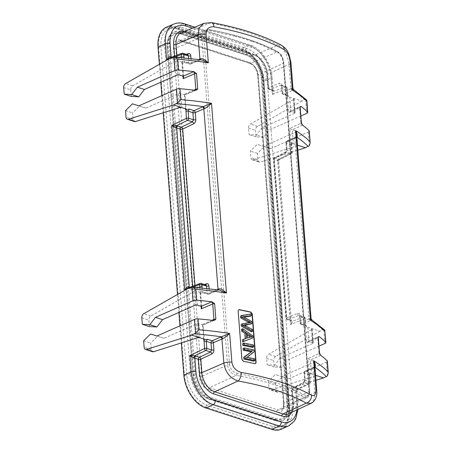 <?xml version="1.0" encoding="UTF-8"?>
<svg xmlns="http://www.w3.org/2000/svg" width="452" height="452" viewBox="0 0 452 452"><rect width="100%" height="100%" fill="white"/><g stroke="black" fill="none" stroke-linecap="round" stroke-linejoin="round"><path stroke-width="0.34" stroke-dasharray="2.26 1.69" d="M281.585 429.112A28.685 17.978 66.1 0 0 289.811 409.455L263.985 81.32A28.685 17.978 66.1 0 0 241.888 48.387L175.947 26.996A28.685 17.978 66.1 0 0 166.607 27.12M159.381 64.308L160.793 82.236M161.85 95.66L163.195 112.768M177.495 294.472L178.907 312.394M179.964 325.824L181.308 342.932M197.388 305.117L196.287 291.122L200.117 292.365A1.689 0.644 -4.5 0 1 200.592 292.766A1.689 0.644 -4.5 0 1 200.072 293.286L203.705 292.608L203.044 292.653L202.349 291.574L207.089 293.111L206.722 288.432M179.274 74.959L178.173 60.958L182.003 62.201A1.689 0.644 -4.5 0 1 182.478 62.602A1.689 0.644 -4.5 0 1 181.958 63.122L185.591 62.444L184.93 62.489L184.235 61.41L188.976 62.947A1.689 0.644 175.5 0 0 191.337 62.805L198.886 59.545M156.94 336.011L164.008 338.299L196.479 323.931A1.689 0.644 -4.5 0 1 198.857 323.779L203.134 325.028L204.264 339.418M203.784 339.017L202.694 325.028C203.338 325.22 203.281 325.005 202.519 324.389L212.011 320.287M149.392 326.581L148.883 320.084A3.373 2.294 -72 0 1 150.815 316.021L193.919 291.421L196.287 291.122L188.043 288.449M201.112 283.438A1.689 1.147 -72 0 0 200.513 283.472L200.513 283.472A1.689 1.068 -110.9 0 0 199.987 283.466M188.066 288.026L188.699 287.783M205.835 284.975L205.225 285.003A1.689 1.068 69.1 0 0 205.75 285.003L205.852 284.98M209.118 288.709L209.451 292.969A1.689 1.04 -113.4 0 1 208.965 294.128A1.689 1.04 -113.4 0 1 208.417 294.133L216.994 290.427A8.435 3.22 -4.5 0 1 217.728 290.139A1.689 0.904 70.4 0 0 218.169 290.173L217.542 290.421A1.689 1.04 66.6 0 0 217.988 289.845M218.18 290.167A1.689 0.904 70.4 0 0 218.469 289.913M190.817 287.218A225.627 86.049 175.5 0 1 217.728 290.139L219.672 290.088M138.826 105.847L145.894 108.141L178.365 93.767A1.689 0.644 -4.5 0 1 180.743 93.615L185.021 94.863L186.151 109.254M185.67 108.859L184.58 94.863C185.224 95.056 185.167 94.847 184.405 94.225L193.897 90.123M123.701 87.626L130.769 89.92A3.373 2.294 -72 0 1 132.702 85.857L175.805 61.257L178.173 60.958L169.929 58.285M182.998 53.279A1.689 1.147 -72 0 0 182.399 53.308L182.399 53.308A1.689 1.068 -110.9 0 0 181.873 53.308M171.251 57.364A1.689 1.147 -72 0 0 171.811 57.946L169.952 57.862L170.585 57.619M176.873 55.212L177.088 57.896A1.689 1.068 -110.9 0 1 176.529 59.082A1.689 1.068 -110.9 0 1 176.003 59.082A1.689 1.147 108 0 1 175.404 59.11A1.689 1.147 108 0 1 174.726 58.042A1.689 0.644 175.5 0 0 177.088 57.896L186.337 54.364M187.111 54.839A1.689 1.068 69.1 0 0 187.636 54.839A1.689 1.068 69.1 0 0 187.71 54.811L176.003 59.082L171.099 57.624L182.399 53.308L187.111 54.839M273.381 90.954L272.206 89.66L271.155 76.264A25.171 15.775 -113.9 0 0 251.764 47.37L192.507 28.148M251.764 47.37A3.373 2.294 -72 0 0 250.402 45.223A3.373 2.294 -72 0 0 249.148 45.307A28.544 17.888 -113.9 0 1 271.138 78.077A3.373 1.288 175.5 0 0 272.11 77.066L273.2 90.886L272.42 94.411L273.669 92.976L273.076 92.383M306.625 99.982L305.688 99.632L304.58 99.841L301.806 101.067L289.738 97.152A1.689 0.644 -4.5 0 0 287.342 97.31L288.551 95.847L283.839 94.315A1.689 1.073 -114.4 0 1 282.523 92.389A1.689 0.644 175.5 0 0 282.037 92.892A1.689 0.644 175.5 0 0 282.517 93.293A1.689 1.147 -72 0 0 283.201 94.366A1.689 1.147 -72 0 0 283.839 94.315L292.19 90.536A8.435 3.22 -4.5 0 0 292.828 90.214A1.689 1.198 61 0 1 291.382 88.349L292.981 88.569M297.71 145.38L296.614 131.453A1.689 0.644 -4.5 0 0 296.133 131.052L292.297 129.809L293.41 143.804A1.689 0.644 175.5 0 0 291.009 143.962L292.082 143.222L292.224 142.499L291.173 144.595L286.432 143.058L286.986 150.115A1.689 0.644 175.5 0 1 286.506 149.714A1.689 0.644 175.5 0 1 286.997 149.211C287.014 151.104 286.336 152.482 284.958 153.352L274.234 158.771A1.689 1.045 -116.8 0 1 274.669 157.641A1.689 1.045 -116.8 0 1 275.262 157.612L279.788 159.24L278.438 161.155L277.562 159.72L278.924 159.72L278.438 161.155L274.228 159.68A1.689 0.644 -4.5 0 1 273.748 159.279A1.689 0.644 -4.5 0 1 274.234 158.771L286.749 317.756L297.557 313.417C298.97 313.021 299.812 313.716 300.083 315.49A1.689 0.644 -4.5 0 0 299.597 315.999L300.151 323.056A1.689 0.644 175.5 0 0 300.631 323.457A1.689 1.147 -72 0 0 301.314 324.53A1.689 1.147 -72 0 0 301.953 324.479L301.953 324.479A1.689 1.073 -114.4 0 1 300.637 322.547A1.689 0.644 175.5 0 0 300.151 323.056A1.689 1.689 0 0 0 301.314 324.53L306.665 326.005L301.953 324.479L310.304 320.694A8.435 3.22 -4.5 0 0 310.942 320.378A1.689 1.198 61 0 1 309.496 318.513L311.095 318.733M324.739 330.141L322.694 330L319.92 331.231L307.852 327.316A1.689 0.644 -4.5 0 0 305.456 327.474L306.665 326.005M315.824 375.539L314.728 361.617A1.689 0.644 -4.5 0 0 314.247 361.216L310.411 359.973L311.524 373.968A1.689 0.644 175.5 0 0 309.123 374.126L310.196 373.386L310.338 372.663L309.287 374.759L304.546 373.222L305.1 380.279L309.846 381.821A1.689 1.147 108 0 1 308.812 383.889L308.812 383.889A1.689 1.045 -116.8 0 0 309.405 383.861L297.902 389.398L296.552 391.313L295.676 389.884L297.037 389.884L296.552 391.313L295.924 391.003A1.689 1.147 108 0 1 296.958 388.94L293.376 387.776A1.689 1.147 -72 0 0 292.342 389.839A1.689 0.644 -4.5 0 1 291.862 389.443A1.689 0.644 -4.5 0 1 292.348 388.935A1.689 1.045 -116.8 0 1 292.783 387.805A1.689 1.045 -116.8 0 1 293.376 387.776L304.1 382.358A1.689 1.045 63.2 0 0 303.507 382.381L292.783 387.805A1.689 1.689 0 0 0 291.862 389.466L292.919 402.839A1.689 0.644 175.5 0 0 293.393 403.24L292.342 389.839L295.924 391.003L296.975 404.404A3.373 1.288 -4.5 0 1 297.936 405.201A3.373 1.288 -4.5 0 1 296.958 406.218L289.811 409.455M297.037 389.884L297.902 389.398L296.958 388.94M303.495 382.386A1.689 1.045 63.2 0 0 303.072 383.516L292.348 388.935L293.404 402.331A1.689 0.644 175.5 0 0 292.919 402.839C293.099 408.687 291.67 412.326 288.63 413.749A16.662 10.441 66.1 0 0 293.404 402.331L314.801 392.635L314.112 399.517L311.021 403.353M303.507 382.381L304.62 379.878A1.689 0.644 175.5 0 1 305.111 379.375C305.128 381.268 304.45 382.646 303.072 383.516M164.008 338.299L157.624 336.299L150.691 343.068L151.205 349.571A3.373 2.294 -72 0 0 152.567 351.718M150.561 334.005L157.624 336.299M143.629 340.774L150.691 343.068M313.411 368.278L314.699 364.515C314.603 366.278 314.343 367.143 313.92 367.109A1.689 1.198 61 0 0 313.411 368.278A6.752 2.576 175.5 0 1 312.903 368.533L314.801 392.635A6.752 2.576 -4.5 0 0 316.75 390.607M305.111 379.375L304.558 372.312A1.689 1.073 -114.4 0 1 305.055 371.154A1.689 1.073 -114.4 0 1 305.625 371.132L313.976 367.352A8.435 3.22 175.5 0 0 314.609 367.035L314.874 366.764M314.914 367.239A225.627 86.049 -4.5 0 0 314.609 367.035A1.689 1.198 61 0 0 313.92 367.109L313.4 367.369A1.689 1.073 65.6 0 0 312.903 368.533L304.558 372.312A1.689 0.644 -4.5 0 0 304.066 372.821L304.625 379.878A1.689 0.644 175.5 0 0 305.1 380.279L304.1 382.358L308.812 383.889L297.902 389.398M311.524 373.968L315.547 375.273M320.705 355.272A3.373 1.288 -4.5 0 1 320.332 355.47L310.411 359.973L307.902 358.577L309.123 374.126M314.728 361.617A1.689 0.644 -4.5 0 1 314.225 362.131L281.754 376.499L288.817 378.793L326.35 362.182A3.373 1.288 175.5 0 0 327.361 361.154M318.959 346.136L287.348 360.131L280.285 357.837L312.756 343.469A1.689 0.644 175.5 0 0 313.259 342.955A1.689 0.644 175.5 0 0 312.778 342.554L308.207 341.396L306.676 343.023L317.79 337.989L319.016 353.537L307.902 358.577M305.806 327.316L304.806 318.841A1.689 0.644 175.5 0 0 305.298 318.332A1.689 0.644 175.5 0 0 304.817 317.937L300.077 316.4A1.689 0.644 -4.5 0 1 299.597 315.999L299.41 315.332L300.077 316.4L300.631 323.457L305.371 324.994L304.817 317.937A1.689 1.147 -72.1 0 0 304.134 316.863A1.689 1.147 -72.1 0 0 303.535 316.892A1.689 1.096 -111.9 0 1 304.806 318.841L290.534 324.57L291.314 321.056L278.737 161.217L279.788 159.24L290.698 153.725A1.689 1.147 108 0 0 291.732 151.657A1.689 0.644 -4.5 0 1 292.212 152.058A1.689 0.644 -4.5 0 1 291.721 152.567A1.689 1.045 -116.8 0 1 291.291 153.697A1.689 1.045 -116.8 0 1 290.698 153.725L285.986 152.194A1.689 1.045 63.2 0 0 285.393 152.222C286.043 151.855 286.41 151.019 286.506 149.714L285.952 142.657A1.689 0.644 -4.5 0 1 286.444 142.154L294.789 138.368L308.987 318.767L300.637 322.547L300.083 315.49M297.557 313.417A1.689 1.096 68.1 0 0 298.828 315.366L303.535 316.892L292.54 321.31L291.783 323.135L291.19 322.547M285.381 152.228A1.689 1.045 63.2 0 0 284.958 153.352M290.947 320.118L291.314 321.056L290.947 320.118L290.32 319.824L277.81 160.844A1.689 1.147 108 0 1 278.844 158.776M278.924 159.72L279.788 159.24M293.41 143.804L297.433 145.109L296.133 131.052M302.591 125.108A3.373 1.288 -4.5 0 1 302.218 125.306L292.297 129.809L289.788 128.413L291.009 143.962M296.614 131.453A1.689 0.644 -4.5 0 1 296.111 131.967L263.64 146.335L270.703 148.629L308.236 132.018A3.373 1.288 175.5 0 0 309.247 130.99M300.846 115.978L269.234 129.967L262.171 127.673L294.642 113.305A1.689 0.644 175.5 0 0 295.145 112.791A1.689 0.644 175.5 0 0 294.664 112.39L290.094 111.232L288.562 112.859L299.676 107.825L300.902 123.373L289.788 128.413M287.692 97.152L286.692 88.677A1.689 0.644 175.5 0 0 287.184 88.174A1.689 0.644 175.5 0 0 286.704 87.773L281.963 86.236L282.517 93.293L287.257 94.835L286.704 87.773A1.689 1.147 -72.1 0 0 286.02 86.699A1.689 1.147 -72.1 0 0 285.421 86.727A1.689 1.096 -111.9 0 1 286.692 88.677L272.42 94.411L271.138 78.077L263.985 81.32M272.833 89.954L273.375 90.948L274.426 91.146L273.669 92.976M272.878 90.733A1.689 1.147 107.9 0 1 272.206 89.66L268.624 88.502A1.689 1.147 -72.1 0 0 269.307 89.575A1.689 1.147 -72.1 0 0 269.906 89.547A1.689 1.096 -111.9 0 1 268.635 87.598L279.443 83.258A1.689 1.096 68.1 0 0 280.715 85.208L285.421 86.727L274.426 91.146L269.906 89.547L280.715 85.208L281.297 85.168L281.963 86.236A1.689 0.644 -4.5 0 1 281.483 85.835A1.689 0.644 -4.5 0 1 281.969 85.332C281.698 83.552 280.856 82.863 279.443 83.258M292.342 90.117C293.913 89.417 294.071 89.445 292.828 90.214A225.627 86.049 175.5 0 1 304.58 99.841M301.806 101.067L257.516 126.351A3.373 2.294 -72 0 0 255.578 130.408L256.092 136.911L263.589 137.295L269.234 129.967M262.171 127.673L256.521 135.001L249.029 134.617L248.515 128.119A3.373 2.294 108 0 1 250.448 124.057L293.551 99.457L294.049 98.83L293.563 98.395L294.664 112.39M263.589 137.295L256.521 135.001M256.092 136.911L249.029 134.617M281.822 45.477A6.752 5.413 -61.2 0 0 278.155 45.143C284.133 48.703 287.743 55.155 288.975 64.5L290.873 88.603L282.523 92.389L281.969 85.332M203.812 23.385L209.858 22.99A6.752 3.537 100.4 0 1 211.502 22.6M191.004 58.545L191.337 62.805A1.689 1.04 -113.4 0 1 190.846 63.964A1.689 1.04 -113.4 0 1 190.303 63.969L198.88 60.263A8.435 3.22 -4.5 0 1 199.614 59.975L200.055 60.009A1.689 0.904 70.4 0 0 200.355 59.749M172.704 57.059A225.627 86.049 175.5 0 1 199.614 59.975A1.689 0.904 70.4 0 0 200.055 60.009L199.428 60.257A1.689 1.04 66.6 0 0 199.874 59.681M130.769 89.92L131.278 96.423M297.478 145.702L253.256 159.737A3.373 2.294 108 0 1 252.199 159.754A3.373 2.294 108 0 1 250.837 157.607L250.323 151.104L257.256 144.335L263.64 146.335M270.703 148.629L264.324 146.623L257.391 153.397L257.9 159.895A3.373 2.294 -72 0 0 259.262 162.042A3.373 2.294 -72 0 0 260.324 162.031L297.828 150.149M286.997 149.211L286.444 142.154A1.689 1.073 -114.4 0 1 286.941 140.99A1.689 1.073 -114.4 0 1 287.512 140.973L295.862 137.188A8.435 3.22 175.5 0 0 296.495 136.871L296.761 136.6M295.297 138.114L296.585 134.351C296.489 136.114 296.229 136.984 295.8 136.95A1.689 1.198 61 0 0 295.297 138.114A6.752 2.576 175.5 0 1 294.789 138.368A1.689 1.073 65.6 0 1 295.286 137.205A1.689 1.073 65.6 0 1 295.862 137.188M296.8 137.075A225.627 86.049 -4.5 0 0 296.495 136.871A1.689 1.198 61 0 0 295.8 136.95L286.941 140.99A1.689 1.689 0 0 0 285.952 142.657A1.689 0.644 -4.5 0 0 286.432 143.058A1.689 1.147 -72 0 1 287.512 140.973L292.224 142.499M310.456 320.282C312.027 319.575 312.185 319.609 310.942 320.378A225.627 86.049 175.5 0 1 322.694 330M319.92 331.231L275.63 356.509A3.373 2.294 -72 0 0 273.692 360.572L274.206 367.075L281.703 367.459L287.348 360.131M280.285 357.837L274.641 365.165L267.143 364.781L266.629 358.278A3.373 2.294 108 0 1 268.561 354.221L311.665 329.615L312.162 328.994L311.677 328.559L312.778 342.554M281.703 367.459L274.641 365.165M274.206 367.075L267.143 364.781M264.324 146.623L257.256 144.335M257.391 153.397L250.323 151.104M291.783 323.135L290.534 324.57L277.562 159.72L291.721 152.567L291.365 143.804M291.167 145.504A1.689 0.644 175.5 0 0 291.653 144.996A1.689 0.644 175.5 0 0 291.173 144.595L291.732 151.657L286.986 150.115L285.986 152.194L275.262 157.612A1.689 1.147 -72 0 0 274.228 159.675L286.737 318.666A1.689 1.147 -72.1 0 0 287.421 319.739L291.602 320.869A1.689 1.147 107.9 0 1 291.003 320.897A1.689 1.147 107.9 0 1 290.32 319.824L286.737 318.666A1.689 0.644 -4.5 0 1 286.263 318.264A1.689 0.644 -4.5 0 1 286.749 317.762A1.689 1.096 -111.9 0 0 288.02 319.705L298.828 315.366L304.134 316.863A1.689 1.689 0 0 1 305.298 318.332L305.851 325.395A1.689 0.644 -4.5 0 1 305.366 325.903M314.247 361.216L315.547 375.29M315.592 375.861L271.369 389.901A3.373 2.294 108 0 1 270.313 389.912A3.373 2.294 108 0 1 268.951 387.765L268.437 381.268L275.37 374.493L281.754 376.499M288.817 378.793L282.438 376.787L275.505 383.556L276.014 390.059A3.373 2.294 -72 0 0 277.381 392.206A3.373 2.294 -72 0 0 278.438 392.195L315.942 380.307M275.505 383.556L268.437 381.268M282.438 376.787L275.37 374.493M145.894 108.141L139.51 106.135L132.577 112.904L133.091 119.407A3.373 2.294 -72 0 0 134.453 121.554M132.447 103.841L139.51 106.135M125.515 110.616L132.577 112.904M255.397 363.679L254.64 363.787A228.661 87.208 -4.5 0 0 243.255 361.43L241.707 359.611L238.136 310.993M238.639 309.84L237.888 311.1M252.555 347.396L252.414 345.611L253.623 345.074M242.69 343.593A228.661 87.208 -4.5 0 1 252.414 345.611M245.255 338.734L242.391 339.836M251.843 338.373L251.691 336.452L241.56 329.265M249.018 322.615L249.493 322.869L250.702 322.332M250.109 316.304L249.962 314.479L240.52 316.033M243.193 316.632L241.973 317.174L243.944 317.01M241.973 317.174L243.843 318.146L245.063 317.603M250.73 324.242L250.561 322.095L243.843 318.146M251.323 331.796L251.182 330.005L242.628 325.474L244.69 325.338M241.176 324.366L249.493 322.869M243.074 348.503A228.661 87.208 -4.5 0 1 252.798 350.52L254.013 349.984M253.634 361.131L253.499 359.425A228.661 87.208 -4.5 0 0 245.905 357.82L252.945 352.351L252.798 350.52M245.261 338.859L246.481 338.316M251.691 336.452L252.905 335.915M247.131 333.412L245.916 333.955L247.244 334.881M250.476 337.006L251.973 336.616M250.764 337.152L247.493 337.983M246.272 338.52L245.916 333.955M249.962 314.479L251.176 313.942M250.561 322.095L251.775 321.558M242.628 325.474L243.848 324.931M251.182 330.005L252.397 329.468M252.945 352.351L254.154 351.814M245.905 357.82L247.125 357.283M253.499 359.425L254.713 358.888M180.941 27.199A26.154 16.391 66.1 0 0 172.257 27.386A26.154 16.391 66.1 0 0 164.59 45.386L190.416 373.522A26.154 16.391 66.1 0 0 210.564 403.546L276.5 424.936A26.154 16.391 66.1 0 0 285.189 424.75A26.154 16.391 66.1 0 0 292.856 406.755L267.03 78.614A26.154 16.391 66.1 0 0 246.882 48.59L180.941 27.199L177.337 28.798L243.272 50.189A26.154 16.391 -113.9 0 1 263.42 80.213A1.689 0.644 175.5 0 0 262.917 80.727A1.689 0.644 175.5 0 0 263.397 81.128A27.843 17.447 -113.9 0 0 241.95 49.166L176.009 27.775A27.843 17.447 -113.9 0 0 158.601 47.132L184.427 375.267A27.843 17.447 -113.9 0 0 205.875 407.229L271.81 428.62A27.843 17.447 -113.9 0 0 289.223 409.263L263.397 81.128M276.144 420.428L210.208 399.037A21.261 13.323 -113.9 0 1 193.829 374.629L168.003 46.494A21.261 13.323 -113.9 0 1 172.076 33.239A21.261 13.323 -113.9 0 1 181.297 31.708L247.238 53.099A21.261 13.323 -113.9 0 1 263.612 77.507L289.438 405.647A21.261 13.323 -113.9 0 1 280.737 420.948A21.261 13.323 -113.9 0 1 276.144 420.428L275.048 420.575A20.905 13.102 66.1 0 0 279.562 421.083A20.905 13.102 66.1 0 0 288.122 406.043L262.296 77.902A20.905 13.102 66.1 0 0 246.187 53.901L180.252 32.51A20.905 13.102 66.1 0 0 171.184 34.019A20.905 13.102 66.1 0 0 167.178 47.048L193.004 375.183A20.905 13.102 66.1 0 0 209.106 399.184L275.048 420.575A0.672 0.458 -72 0 1 274.901 420.563L280.737 420.948M177.291 33.109A19.238 12.057 66.1 0 1 181.444 33.578L247.385 54.969A19.238 12.057 66.1 0 1 262.2 77.049L288.026 405.19A19.238 12.057 66.1 0 1 284.342 417.179A19.238 12.057 66.1 0 1 275.997 418.563L210.061 397.172A19.238 12.057 66.1 0 1 195.241 375.087L169.415 46.951A19.238 12.057 66.1 0 1 177.291 33.109L176.116 33.245A19.594 12.277 -113.9 0 1 180.348 33.725L246.283 55.116A19.594 12.277 -113.9 0 1 261.375 77.608L287.201 405.743A19.594 12.277 -113.9 0 1 283.449 417.953A19.594 12.277 -113.9 0 1 274.952 419.366A0.672 0.458 -72 0 0 274.901 420.563L208.965 399.172A0.672 0.458 108 0 1 209.016 397.975A19.594 12.277 -113.9 0 1 193.919 375.482L168.099 47.347A19.594 12.277 -113.9 0 1 176.116 33.245L180.201 33.714A0.672 0.458 108 0 1 180.252 32.51L181.297 31.708M173.506 48.274A1.689 0.644 175.5 0 0 175.868 48.132A10.006 6.271 -113.9 0 1 178.862 41.217A10.006 6.271 -113.9 0 1 182.122 41.177L250.414 63.331A10.006 6.271 -113.9 0 1 258.126 74.817L283.952 402.958A10.006 6.271 -113.9 0 1 281.082 409.811A10.006 6.271 -113.9 0 1 277.692 409.913L209.4 387.759L236.266 375.363C231.379 373.889 228.48 370.465 227.565 365.086L201.694 376.273A1.689 0.644 -4.5 0 1 199.326 376.414A11.695 7.328 -113.9 0 0 208.338 389.839L276.63 411.992A11.695 7.328 -113.9 0 0 283.941 403.862L258.115 75.727A11.695 7.328 -113.9 0 0 249.108 62.303L180.817 40.143A11.695 7.328 -113.9 0 0 173.506 48.274L199.326 376.414M283.941 403.862A1.689 0.644 -4.5 0 1 283.46 403.461A1.689 0.644 -4.5 0 1 283.952 402.958L309.128 391.545L307.117 397.726L304.558 397.523L277.692 409.913A1.689 1.147 -72 0 0 276.63 411.992M249.108 62.303A1.689 1.147 -72 0 0 249.792 63.376A1.689 1.147 -72 0 0 250.414 63.331L277.358 51.912C280.63 54.099 282.607 57.935 283.302 63.404L258.126 74.817A1.689 0.644 175.5 0 0 257.634 75.326A1.689 0.644 175.5 0 0 258.115 75.727M208.338 389.839A1.689 1.147 108 0 1 209.4 387.759A10.006 6.271 -113.9 0 1 201.694 376.273L175.868 48.132L201.745 36.945L205.338 30.064L209.067 29.753L182.122 41.177A1.689 1.147 108 0 1 181.495 41.217A1.689 1.147 108 0 1 180.817 40.143M234.814 36.2L210.078 30.713C205.926 30.476 203.818 32.476 203.762 36.725A1.689 0.644 -4.5 0 0 201.745 36.945L227.565 365.086A1.689 0.644 175.5 0 1 229.588 364.86C230.277 369.165 232.763 371.951 237.034 373.216L261.674 378.556A222.248 84.767 175.5 0 1 271.59 381.369A222.248 84.767 175.5 0 1 275.387 382.556A222.248 84.767 175.5 0 1 279.07 383.788M234.814 36.205A222.248 84.767 -4.5 0 1 244.668 39.008A222.248 84.767 -4.5 0 1 248.447 40.2A222.248 84.767 -4.5 0 1 252.148 41.437M252.143 41.431A222.248 84.767 -4.5 0 1 261.013 44.708L278.895 53.037C281.517 55.037 283.076 58.229 283.573 62.619A1.689 0.644 -4.5 0 1 283.788 62.901A1.689 0.644 -4.5 0 1 283.302 63.404L309.128 391.545A1.689 0.644 175.5 0 0 309.614 391.048A1.689 0.644 175.5 0 0 309.4 390.754C309.552 394.912 308.366 396.506 305.851 395.54L287.89 387.053A222.248 84.767 175.5 0 0 279.07 383.793M203.671 338.983L202.519 324.389M201.1 306.32L200.072 293.286M199.671 287.698L200.434 293.128M185.1 290.127L193.021 287.105M185.557 108.819L184.405 94.225M182.987 76.162L181.958 63.122M181.551 57.534L182.32 62.969M166.986 59.963L174.907 56.941M202.694 325.028L212.903 320.615A1.689 1.04 66.6 0 0 213.451 320.609A1.689 1.04 66.6 0 0 213.666 320.462M212.903 320.615A3.373 1.288 -4.5 0 1 213.361 320.445M201.225 306.366L200.117 292.365M203.05 292.653L207.773 294.184A1.689 1.147 108 0 0 208.417 294.133L203.705 292.608M199.987 291.715A1.689 0.644 -4.5 0 1 202.349 291.574L202.061 287.935M189.213 287.788L200.513 283.472L205.225 285.003L194.117 289.246A1.689 1.147 108 0 1 193.518 289.274A1.689 1.147 108 0 1 192.84 288.201A1.689 0.644 175.5 0 0 195.202 288.06A1.689 1.068 -110.9 0 1 194.642 289.246A1.689 1.068 -110.9 0 1 194.117 289.246L189.213 287.788M189.365 287.523A1.689 1.147 -72 0 0 189.925 288.105M188.066 288.02L189.936 288.11A1.689 1.147 -72 0 0 190.535 288.082M190.004 287.28L192.84 288.201L192.688 286.257M194.993 285.376L195.202 288.06L204.451 284.528M216.994 290.427A1.689 1.04 66.6 0 0 217.542 290.421L208.965 294.128A1.689 1.689 0 0 1 207.773 294.184A1.689 1.147 108 0 1 207.089 293.111A1.689 0.644 175.5 0 0 209.451 292.969L217 289.709M184.58 94.863L194.789 90.456A3.373 1.288 -4.5 0 1 195.247 90.281M181.845 107.616L180.743 93.615M194.789 90.456A1.689 1.04 66.6 0 0 195.337 90.445A1.689 1.04 66.6 0 0 195.552 90.298M183.111 76.202L182.003 62.201M184.919 62.483L189.659 64.02A1.689 1.147 108 0 0 190.303 63.969L185.591 62.444M181.868 61.551A1.689 0.644 -4.5 0 1 184.235 61.41L183.947 57.771M187.738 54.816L176.529 59.082A1.689 1.689 0 0 1 175.404 59.11L171.822 57.946A1.689 1.147 -72 0 0 172.421 57.918M171.89 57.121L174.726 58.037M174.726 58.042L174.568 56.093M184.235 31.629A18.351 11.498 66.1 0 1 185.145 31.883L253.436 54.037A18.351 11.498 66.1 0 1 267.573 75.1L268.624 88.502A1.689 0.644 -4.5 0 1 268.143 88.1A1.689 0.644 -4.5 0 1 268.635 87.598L267.578 74.196L288.975 64.5A6.752 2.576 175.5 0 0 290.93 62.472M194.789 27.182L250.402 45.223C261.335 48.533 271.217 63.461 272.11 77.066A3.373 1.288 175.5 0 0 271.155 76.264M173.913 24.041A28.544 17.888 -113.9 0 1 183.207 23.916L249.148 45.307L241.888 48.387M175.947 26.996L183.207 23.916A3.373 2.294 108 0 1 184.461 23.832M287.342 97.31L288.562 112.859M305.456 327.474L306.676 343.023M288.777 425.773A28.544 17.888 -113.9 0 0 296.958 406.218L295.676 389.884L309.835 382.725L309.479 373.968M309.835 382.725A1.689 1.045 -116.8 0 1 309.405 383.861A1.689 1.689 0 0 0 310.326 382.222A1.689 0.644 -4.5 0 1 309.835 382.725M291.794 412.28A18.351 11.498 66.1 0 0 293.393 403.24M296.975 404.404A25.171 15.775 -113.9 0 1 296.891 409.919M199.959 337.774L198.857 323.779M196.479 323.931L197.569 337.78M151.205 349.571L144.137 347.277M313.976 367.352A1.689 1.073 65.6 0 0 313.4 367.369L305.055 371.154A1.689 1.689 0 0 0 304.066 372.821A1.689 0.644 -4.5 0 0 304.546 373.222A1.689 1.147 -72 0 1 305.625 371.132L310.338 372.663M319.491 353.142A1.689 0.644 -4.5 0 1 319.479 353.159A1.689 0.644 -4.5 0 1 319.016 353.537A1.689 1.073 65.6 0 0 320.332 355.47M318.457 336.774A1.689 1.073 65.6 0 0 318.293 336.825A1.689 1.073 65.6 0 0 317.79 337.989A1.689 0.644 175.5 0 0 318.259 337.61M307.852 327.316L308.942 341.311L318.327 337.051M305.371 324.994L306.038 326.061L305.851 325.395A1.689 0.644 -4.5 0 0 305.371 324.994M301.377 122.978A1.689 0.644 -4.5 0 1 301.365 123A1.689 0.644 -4.5 0 1 300.902 123.373A1.689 1.073 65.6 0 0 302.218 125.306M300.343 106.61A1.689 1.073 65.6 0 0 300.173 106.661A1.689 1.073 65.6 0 0 299.676 107.825A1.689 0.644 175.5 0 0 300.145 107.446M289.738 97.152L290.828 111.147L300.213 106.887M281.297 85.168L282.037 92.892A1.689 1.689 0 0 0 283.201 94.366L287.958 95.914L287.738 95.231A1.689 0.644 -4.5 0 0 287.257 94.835L287.924 95.897L288.551 95.847M281.302 85.168L286.02 86.699A1.689 1.689 0 0 1 287.184 88.174L287.738 95.231A1.689 0.644 -4.5 0 1 287.252 95.739M273.488 90.705A1.689 1.147 107.9 0 1 272.889 90.733L269.307 89.575A1.689 1.689 0 0 1 268.143 88.1L267.092 74.704A1.689 0.644 -4.5 0 1 267.578 74.196A16.662 10.441 66.1 0 0 254.742 55.065A1.689 1.147 108 0 1 254.12 55.11A1.689 1.147 108 0 1 253.436 54.037M291.382 88.349A6.752 2.576 -4.5 0 1 290.873 88.603A1.689 1.073 65.6 0 0 292.19 90.536M305.688 99.632L306.767 113.356M257.516 126.351L250.448 124.057M294.642 113.305L293.551 99.457M248.515 128.119L255.578 130.408M278.155 45.143A222.226 82.806 176.1 0 0 209.858 22.99L186.45 32.911A16.662 10.441 66.1 0 0 181.02 32.985L185.823 32.956A1.689 1.147 -72 0 0 186.45 32.911L254.742 55.065L278.155 45.143M175.805 61.257L176.896 75.105M132.702 85.857L125.639 83.569M198.88 60.263A1.689 1.04 66.6 0 0 199.428 60.257L190.846 63.964A1.689 1.689 0 0 1 189.659 64.02A1.689 1.147 108 0 1 188.976 62.947L188.608 58.268M185.145 31.883A1.689 1.147 -72 0 0 185.823 32.956L254.12 55.11C260.058 56.732 266.657 66.342 267.092 74.704A1.689 0.644 -4.5 0 0 267.573 75.1M297.201 145.815L296.111 131.967M253.256 159.737L260.324 162.031M257.9 159.895L250.837 157.607M308.236 132.018L309.315 145.742M309.496 318.513A6.752 2.576 -4.5 0 1 308.987 318.767A1.689 1.073 65.6 0 0 310.304 320.694M323.801 329.796L324.881 343.52M275.63 356.509L268.561 354.221M312.756 343.469L311.665 329.615M266.629 358.278L273.692 360.572M291.602 320.869L288.02 319.705A1.689 1.147 -72.1 0 1 287.421 319.739A1.689 1.689 0 0 1 286.263 318.264L273.748 159.279A1.689 1.689 0 0 1 274.669 157.641L285.393 152.222M315.315 375.979L314.225 362.131M271.369 389.901L278.438 392.195M276.014 390.059L268.951 387.765M326.35 362.182L327.429 375.9M309.281 375.668A1.689 0.644 175.5 0 0 309.767 375.16A1.689 0.644 175.5 0 0 309.287 374.759L309.846 381.821A1.689 0.644 -4.5 0 1 310.326 382.222L309.767 375.16L310.196 373.386M178.365 93.767L179.455 107.616M133.091 119.407L126.023 117.113M193.919 291.421L195.01 305.269M150.815 316.021L143.753 313.728M141.815 317.79L148.883 320.084M250.063 337.135L248.849 337.672M244.82 326.57L246.125 326.078M267.03 78.614L263.42 80.213L289.246 408.348A26.154 16.391 -113.9 0 1 281.579 426.349A26.154 16.391 -113.9 0 1 272.895 426.535L206.954 405.145A26.154 16.391 -113.9 0 1 186.806 375.12L160.98 46.98A26.154 16.391 -113.9 0 1 168.647 28.984A26.154 16.391 -113.9 0 1 177.337 28.798A1.689 1.147 108 0 1 176.692 28.849A1.689 1.147 108 0 1 176.009 27.775M241.95 49.166A1.689 1.147 -72 0 0 242.628 50.24A1.689 1.147 -72 0 0 243.272 50.189L246.882 48.59M289.223 409.263A1.689 0.644 -4.5 0 1 288.743 408.868A1.689 0.644 -4.5 0 1 289.246 408.348L292.856 406.755M276.5 424.936L272.895 426.535A1.689 1.147 -72 0 0 271.81 428.62M205.875 407.229A1.689 1.147 108 0 1 206.954 405.145L210.564 403.546M190.416 373.522L186.806 375.12A1.689 0.644 -4.5 0 1 184.427 375.267M158.601 47.132A1.689 0.644 175.5 0 0 160.98 46.98L164.59 45.386M210.208 399.037L209.106 399.184A0.672 0.458 108 0 1 208.965 399.172C201.146 396.884 193.518 385.511 192.902 375.335L193.829 374.629M168.003 46.494L167.076 47.2L169.415 46.951M247.238 53.099L246.187 53.901A0.672 0.458 -72 0 0 246.283 55.116L247.385 54.969M262.2 77.049L261.273 77.761L263.612 77.507M289.438 405.647L287.099 405.896L288.026 405.19M181.444 33.578L180.348 33.725A0.672 0.458 108 0 1 180.201 33.714L246.142 55.104C253.295 57.133 260.731 68.094 261.273 77.761L287.099 405.896C287.415 411.45 286.201 415.473 283.449 417.953L284.342 417.179M195.241 375.087L192.902 375.335L167.076 47.2C166.692 41.301 168.059 36.906 171.184 34.019L172.076 33.239M275.997 418.563L274.952 419.366L209.016 397.975L210.061 397.172M305.851 395.54A1.689 1.35 119.3 0 1 304.558 397.523A220.542 86.033 174.9 0 0 236.266 375.363A1.689 0.887 -80 0 0 237.034 373.216M210.078 30.713A1.689 0.881 -79.6 0 0 209.485 29.662A1.689 0.881 -79.6 0 0 209.067 29.753A220.542 82.174 -3.9 0 1 277.358 51.912A1.689 1.356 118.9 0 1 278.279 51.997A1.689 1.356 118.9 0 1 278.895 53.037M283.573 62.619L309.4 390.754M229.588 364.86L203.762 36.725M214.101 320.4L203.095 325.09M201.728 307.157L200.592 292.766M205.75 285.003L194.642 289.246A1.689 1.689 0 0 1 193.518 289.274L189.936 288.11M219.672 290.082L218.169 290.173M195.987 90.236L184.981 94.926M183.614 76.993L182.478 62.602M298.004 409.399L296.851 391.381L297.766 389.743M308.207 341.396L318.53 336.689M292.082 143.222L291.653 144.996L292.212 152.058A1.689 1.689 0 0 1 291.291 153.697L279.652 159.579M290.094 111.232L300.416 106.525M295.145 112.791L294.049 98.864M273.381 90.948L272.889 90.733M252.199 159.754L259.262 162.042M313.259 342.955L312.162 329.028M277.381 392.206L270.313 389.912M285.189 424.75L281.579 426.349C286.726 423.897 289.11 418.072 288.743 408.868L262.917 80.727C262.205 67.727 252.12 52.901 242.628 50.24L176.692 28.849C173.653 27.9 170.975 27.945 168.647 28.984L172.257 27.386M178.862 41.217L181.495 41.217L249.792 63.376C254.001 65.235 256.617 69.218 257.634 75.326L283.46 403.461C283.506 407.049 282.715 409.162 281.082 409.811L307.111 397.726C309.236 396.172 310.066 393.946 309.614 391.036L283.788 62.901C282.918 58.715 282.969 55.636 278.279 51.997C260.538 42.29 237.599 34.844 209.474 29.657L205.338 30.064L178.862 41.217"/><path stroke-width="0.68" d="M181.308 342.932L183.84 375.075A28.685 17.978 66.1 0 0 205.937 408.009L271.872 429.4A28.685 17.978 66.1 0 0 281.585 429.112L288.777 425.773A28.544 17.888 -113.9 0 1 279.116 426.061L213.174 404.67L205.937 408.009M166.986 59.963L168.263 58.777L167.765 58.218L166.647 60.093L165.364 43.765A28.544 17.888 -113.9 0 1 173.913 24.041L166.607 27.12A28.685 17.978 66.1 0 0 158.014 46.94L159.381 64.308M160.793 82.236L161.85 95.66M163.195 112.768L177.495 294.472M178.907 312.394L179.964 325.824M212.011 320.287L213.943 319.451A1.689 0.644 -4.5 0 1 214.858 319.219A1.689 0.644 -4.5 0 1 215.864 319.214L214.875 320.056L213.361 320.445A229 87.338 175.5 0 0 198.078 318.88L198.936 329.768L195.558 333.118L191.716 335.101L203.784 339.017A1.689 0.644 175.5 0 1 204.264 339.418A1.689 0.644 175.5 0 1 203.745 339.938L207.378 339.26L212.09 340.791A1.689 1.04 -113.4 0 1 213.372 342.735A1.689 0.644 -4.5 0 1 211.005 342.876L206.265 341.339L206.818 348.396A1.689 1.147 107.9 0 1 205.784 350.464A1.689 1.017 -115.8 0 1 204.457 348.543L189.902 355.571L191.258 356.707L194.857 358.216L195.914 371.617A25.171 15.775 -113.9 0 0 215.299 400.512L281.24 421.902A25.171 15.775 -113.9 0 0 296.891 409.919M193.897 90.123L195.829 89.287A1.689 0.644 -4.5 0 1 196.739 89.055A1.689 0.644 -4.5 0 1 197.744 89.05L196.761 89.897L195.247 90.281A229 87.338 175.5 0 0 179.964 88.716L180.823 99.604L177.438 102.96L173.602 104.937L185.67 108.859A1.689 0.644 175.5 0 1 186.151 109.254A1.689 0.644 175.5 0 1 185.631 109.779L189.264 109.096L193.97 110.627A1.689 1.04 -113.4 0 1 195.258 112.571A1.689 0.644 -4.5 0 1 192.891 112.712L188.151 111.175L188.704 118.238A1.689 1.147 107.9 0 1 187.67 120.3A1.689 1.017 -115.8 0 1 186.343 118.379L171.788 125.407L173.144 126.543L176.743 128.057L189.258 287.037L188.377 286.839C187.653 286.681 186.823 287.195 185.879 288.382L184.761 290.257L188.049 288.031L199.987 283.466A1.689 1.068 -110.9 0 0 199.428 284.653L199.671 287.698M193.981 358.041L194.575 355.882L189.902 355.571L191.185 371.9A3.373 1.288 -4.5 0 1 195.914 371.617M195.891 356.153A1.689 1.147 -72.1 0 0 194.857 358.216L198.439 359.38L199.496 372.776A1.689 0.644 175.5 0 0 201.858 372.634L200.801 359.233A1.689 0.644 -4.5 0 1 198.439 359.38A1.689 1.147 107.9 0 1 199.473 357.312L210.496 351.989A1.689 1.017 64.2 0 1 211.824 353.91C213.237 353.057 213.937 351.684 213.926 349.791A1.689 0.644 175.5 0 1 211.564 349.933L210.496 351.989L205.784 350.464L194.575 355.882L199.473 357.312A1.689 1.017 -115.8 0 1 200.801 359.233L211.824 353.91M315.903 389.488A6.752 2.576 -4.5 0 1 316.75 390.607L314.699 364.515L313.637 360.713L315.903 389.488C316.146 394.455 314.677 396.364 311.501 395.223C304.569 391.347 296.727 387.805 287.975 384.601A229 87.338 -4.5 0 0 284.076 383.217A229 87.338 -4.5 0 0 280.325 381.968A229 87.338 -4.5 0 0 276.505 380.759A229 87.338 -4.5 0 0 272.703 379.629C262.9 376.798 252.374 374.386 241.136 372.391C235.791 370.787 232.712 367.403 231.893 362.233L229.627 333.463L221.401 336.791A8.435 3.22 175.5 0 0 220.666 337.079L212.09 340.791A1.689 1.147 108 0 0 211.005 342.876L211.564 349.933L206.818 348.396A1.689 0.644 -4.5 0 0 204.457 348.543L204.106 339.785M315.547 375.273L323.592 377.883L327.429 375.9L328.299 373.036L327.361 361.154A3.373 1.288 175.5 0 0 327.146 360.752A229 87.338 175.5 0 0 320.705 355.272L319.502 353.029A1.689 0.644 -4.5 0 1 319.491 353.142M318.327 337.051L318.863 336.808A3.373 1.288 175.5 0 0 319.236 336.61L318.547 336.633L318.118 337.232L319.592 353.396M319.236 336.61A229 87.338 -4.5 0 1 325.677 342.091A3.373 1.288 -4.5 0 1 325.892 342.492A3.373 1.288 -4.5 0 1 324.881 343.52L318.959 346.136M297.478 145.702L297.433 145.126L305.479 147.719L309.315 145.742L310.179 142.872L309.247 130.99A3.373 1.288 175.5 0 0 309.032 130.588A229 87.338 175.5 0 0 302.591 125.108L301.388 122.871A1.689 0.644 -4.5 0 1 301.377 122.978M300.213 106.887L300.749 106.644A3.373 1.288 175.5 0 0 301.122 106.446L300.433 106.469L300.004 107.067L301.478 123.232M301.122 106.446A229 87.338 -4.5 0 1 307.563 111.926A3.373 1.288 -4.5 0 1 307.778 112.328A3.373 1.288 -4.5 0 1 306.767 113.356L300.846 115.978M200.355 59.749A1.689 0.904 70.4 0 0 200.502 58.867C202.004 58.02 204.609 59.353 208.332 62.862L206.067 34.092C206.05 29.024 208.677 26.606 213.937 26.826C225.017 28.866 235.396 31.278 245.08 34.075A229 87.338 175.5 0 1 249.278 35.318A229 87.338 175.5 0 1 253.126 36.533A229 87.338 175.5 0 1 256.855 37.776A229 87.338 175.5 0 1 260.392 39.025C269.302 42.251 277.274 45.793 284.302 49.652C287.574 52.172 289.5 56.071 290.077 61.348L292.342 90.117C293.913 89.417 294.071 89.445 292.828 90.214M174.89 70.574L173.811 56.85L172.704 57.059L169.929 58.285L125.639 83.569A3.373 2.294 108 0 0 123.701 87.626L124.215 94.129L131.278 96.423L138.775 96.801L144.425 89.479L137.357 87.185L174.89 70.574A3.373 1.288 -4.5 0 1 178.495 70.054A229 87.338 -4.5 0 1 193.778 71.619A3.373 1.288 175.5 0 0 193.32 71.795L183.111 76.202L183.614 76.993L183.184 78.676L182.987 76.162M197.744 89.05L196.524 73.501L193.778 71.619M201.225 306.366L197.388 305.117A1.689 0.644 175.5 0 0 195.01 305.269L162.539 319.637L155.471 317.349L193.004 300.738A3.373 1.288 -4.5 0 1 196.609 300.218A229 87.338 -4.5 0 1 211.892 301.783A3.373 1.288 175.5 0 0 211.434 301.953L201.225 306.366L201.728 307.157L201.298 308.835L201.1 306.32M215.864 319.214L214.638 303.659L211.892 301.783M256.098 362.442L252.284 313.931L250.82 312.078A229 87.338 -4.5 0 0 239.436 309.71L238.758 309.778L238.136 310.993L241.95 359.504L243.498 361.317A229 87.338 175.5 0 1 254.883 363.679L255.521 363.634L256.098 362.442L255.397 363.679M193.004 300.738L191.925 287.014L190.817 287.218L188.043 288.449L143.753 313.728A3.373 2.294 108 0 0 141.815 317.79L142.329 324.293L149.392 326.581L156.889 326.966L162.539 319.637M202.061 287.935L201.79 284.511A1.689 1.147 -72 0 0 201.112 283.438L201.112 283.438A1.689 1.689 0 0 0 199.987 283.466M186.377 288.941L185.879 288.382M189.213 287.788L188.377 286.839M192.688 286.257L180.325 129.215A1.689 1.147 107.9 0 1 181.359 127.148L192.382 121.825A1.689 1.017 64.2 0 1 193.71 123.752L182.687 129.074A1.689 0.644 -4.5 0 1 180.325 129.215L176.743 128.057A1.689 1.147 -72.1 0 1 177.777 125.989L181.359 127.148A1.689 1.017 -115.8 0 1 182.687 129.074L194.993 285.376M193.71 123.752C195.123 122.893 195.823 121.52 195.812 119.627A1.689 0.644 175.5 0 1 193.45 119.769L192.382 121.825L187.67 120.3L176.461 125.718L171.788 125.407L184.761 290.257L185.1 290.127M209.118 288.709L208.897 285.913C208.621 284.133 207.762 283.432 206.31 283.816L204.451 284.528M205.824 284.969A1.689 1.068 69.1 0 0 206.31 283.816M218.469 289.913A1.689 0.904 70.4 0 0 218.621 289.031C220.118 288.184 222.723 289.517 226.446 293.026A229 87.338 175.5 0 0 195.756 289.331C194.145 287.822 192.868 287.048 191.925 287.014L219.717 290.088L226.446 293.026L211.513 103.299L203.287 106.632A8.435 3.22 175.5 0 0 202.552 106.921L193.97 110.627A1.689 1.147 108 0 0 192.891 112.712L193.45 119.769L188.704 118.238A1.689 0.644 -4.5 0 0 186.343 118.379L185.992 109.621M176.376 103.711A225.627 86.049 -4.5 0 1 203.287 106.632A1.689 0.904 70.4 0 1 204.423 108.633C206.841 107.452 207.66 106.796 211.513 103.299A229 87.338 -4.5 0 0 180.823 99.604M173.602 104.937L128.447 119.249A3.373 2.294 108 0 1 127.391 119.26A3.373 2.294 108 0 1 126.023 117.113L125.515 110.616L132.447 103.841L138.826 105.847L176.359 89.236A3.373 1.288 175.5 0 1 179.964 88.716M187.636 54.839L187.721 54.811A1.689 1.068 69.1 0 0 188.196 53.652C189.648 53.274 190.507 53.969 190.784 55.749A1.689 0.644 -4.5 0 1 188.422 55.89L183.676 54.347A1.689 1.147 -72 0 0 182.998 53.279L182.998 53.279A1.689 1.689 0 0 0 181.873 53.308L169.952 57.862M168.263 58.777L169.935 57.867M167.765 58.218C168.709 57.037 169.54 56.523 170.263 56.675L171.144 56.879A1.689 1.147 -72 0 0 171.251 57.364M171.099 57.624L170.263 56.675M191.631 355.684L191.258 356.707M198.936 329.768A229 87.338 -4.5 0 1 229.627 333.463C225.774 336.96 224.955 337.616 222.537 338.797A1.689 0.904 70.4 0 0 221.401 336.791A225.627 86.049 -4.5 0 0 194.49 333.875M191.716 335.101L146.561 349.413A3.373 2.294 108 0 1 145.504 349.424A3.373 2.294 108 0 1 144.137 347.277L143.629 340.774L150.561 334.005L156.94 336.011L194.473 319.4A3.373 1.288 175.5 0 1 198.078 318.88M145.504 349.424L152.567 351.718A3.373 2.294 -72 0 0 153.623 351.701L197.569 337.78L199.959 337.774M241.136 372.391A6.752 3.554 100.1 0 1 238.034 380.996C230.096 378.301 225.367 372.346 223.847 363.131L221.949 339.023L213.372 342.735L213.926 349.791M316.75 390.607C316.733 393.025 317.344 394.212 315.383 399.065C314.067 401.308 312.614 402.738 311.021 403.353L306.326 403.15A6.752 5.396 -60.8 0 0 311.501 395.223M314.609 367.035C315.852 366.154 315.524 364.052 313.637 360.713A229 87.338 -4.5 0 1 328.005 371.634L327.146 360.752M328.299 373.036L328.005 371.634M292.981 88.569L292.342 90.117A229 87.338 175.5 0 1 306.71 101.039L306.625 99.982L293.614 89.632L292.981 88.569L290.93 62.472A6.752 2.576 175.5 0 0 290.077 61.348M198.886 59.545L199.92 59.099L198.021 34.99L199.264 27.764L203.807 23.385L181.02 32.985A16.662 10.441 66.1 0 0 176.031 44.499L176.873 55.212M201.558 59.924L208.332 62.862A229 87.338 175.5 0 0 177.642 59.167C176.031 57.658 174.754 56.884 173.811 56.85M144.425 89.479L176.896 75.105A1.689 0.644 175.5 0 1 179.274 74.959L183.111 76.202M137.357 87.185L131.713 94.513L124.215 94.129M131.713 94.513L138.775 96.801M297.828 150.149L305.479 147.719M310.179 142.872L309.032 130.588M296.495 136.871C297.738 135.995 297.41 133.888 295.523 130.555A229 87.338 -4.5 0 1 309.891 141.476M325.892 342.492L324.739 330.141L311.727 319.79L311.095 318.733L296.585 134.351L295.523 130.555L310.456 320.282C312.027 319.575 312.185 319.609 310.942 320.378M311.095 318.733L310.456 320.282A229 87.338 175.5 0 1 324.824 331.203L324.96 330.604M315.547 375.29L315.592 375.861M315.942 380.307L323.592 377.883M127.391 119.26L134.453 121.554A3.373 2.294 -72 0 0 135.51 121.537L179.455 107.616L181.845 107.616M155.471 317.349L149.827 324.677L142.329 324.293M149.827 324.677L156.889 326.966M175.862 127.876L176.461 125.718L177.777 125.989M173.517 125.526L173.144 126.543M239.436 309.71L239.193 309.823A228.661 87.208 175.5 0 1 250.577 312.185L252.041 314.038L255.855 362.549M239.193 309.823L238.639 309.84M244.052 344.836A230.345 87.852 -4.5 0 1 253.764 346.859L252.555 347.396A228.661 87.208 175.5 0 0 242.826 345.379L244.052 344.836L243.91 343.051L242.69 343.593L242.826 345.379M241.707 331.152L242.933 330.615L242.78 328.723L241.56 329.265L241.707 331.152L244.82 333.226L245.255 338.734M243.617 339.299L242.391 339.836L242.554 341.87L253.052 337.842L243.775 341.328L243.617 339.299L246.481 338.316L246.035 332.689L242.933 330.615M242.396 323.824L241.176 324.366L241.311 326.084L242.532 325.542L242.396 323.824L250.702 322.332L241.882 317.31L241.741 315.49L240.52 316.033L240.662 317.852L249.493 322.869M244.854 316.507L243.944 317.01L250.109 316.304L251.318 315.767L243.193 316.632L251.775 321.558L251.945 323.705L243.848 324.931L252.397 329.468L252.538 331.259L242.532 325.542M244.69 325.338L251.945 323.705M241.311 326.084L251.323 331.796L252.538 331.259M250.888 351.78A228.661 87.208 175.5 0 0 243.21 350.21L244.43 349.667L244.295 347.961A230.345 87.852 175.5 0 1 254.013 349.984L254.154 351.814L247.125 357.283A230.345 87.852 175.5 0 1 254.713 358.888L254.843 360.594A230.345 87.852 -4.5 0 0 245.131 358.572L244.99 356.741L252.103 351.244L243.764 357.283L243.91 359.114L245.131 358.572M244.295 347.961L243.074 348.503L243.21 350.21M254.843 360.594L253.634 361.131A228.661 87.208 175.5 0 0 243.91 359.114M253.764 346.859L253.623 345.074A230.345 87.852 175.5 0 0 243.91 343.051M242.78 328.723L252.905 335.915L253.052 337.842M251.973 336.616L247.131 333.412L247.493 337.983L251.973 336.616M244.82 333.226L246.035 332.689M242.554 341.87L243.775 341.328M247.244 334.881L248.877 336.028L249.962 335.401M248.877 336.028L250.764 337.152M241.741 315.49L251.176 313.942L251.318 315.767M240.662 317.852L241.882 317.31M244.99 356.741L243.764 357.283M244.43 349.667A230.345 87.852 -4.5 0 1 252.103 351.244M215.299 400.512A3.373 2.294 108 0 1 213.174 404.67A28.544 17.888 -113.9 0 1 191.185 371.9L183.84 375.075M203.745 339.938L203.671 338.983M213.666 320.462A1.689 1.04 66.6 0 0 213.943 319.451L212.722 303.902L201.298 308.835M193.021 287.105L199.428 284.653A1.689 0.644 175.5 0 1 201.79 284.511L206.536 286.054A1.689 0.644 -4.5 0 0 208.897 285.913M185.631 109.779L185.557 108.819M195.552 90.298A1.689 1.04 66.6 0 0 195.829 89.287L194.609 73.738L183.184 78.676M181.551 57.534L181.314 54.494A1.689 1.068 -110.9 0 1 181.873 53.308M174.907 56.941L181.314 54.494A1.689 0.644 175.5 0 1 183.676 54.347L183.947 57.771M171.89 57.121L171.144 56.879L170.088 43.477A3.373 1.288 175.5 0 0 165.364 43.765L158.014 46.94M207.378 339.26L206.265 341.339A1.689 0.644 175.5 0 0 203.903 341.48M325.677 342.091L324.824 331.203M307.563 111.926L306.71 101.039M178.495 70.054L177.642 59.167M196.609 300.218L195.756 289.331M214.638 303.659A1.689 0.644 175.5 0 0 213.632 303.665A1.689 0.644 175.5 0 0 212.722 303.902A1.689 1.04 66.6 0 0 211.434 301.953M190.004 287.28L189.258 287.037A1.689 1.147 -72 0 0 189.365 287.523M217 289.709L218.033 289.263L203.835 108.864L195.258 112.571L195.812 119.627M189.264 109.096L188.151 111.175A1.689 0.644 175.5 0 0 185.789 111.316M204.423 108.633A6.752 2.576 175.5 0 0 203.835 108.864A1.689 1.04 66.6 0 0 202.552 106.921M205.75 285.003L206.536 286.054L206.722 288.432M217.988 289.845A1.689 1.04 66.6 0 0 218.033 289.263A6.752 2.576 -4.5 0 1 218.621 289.031M177.438 102.96L176.359 89.236M196.524 73.501A1.689 0.644 175.5 0 0 195.518 73.506A1.689 0.644 175.5 0 0 194.609 73.738A1.689 1.04 66.6 0 0 193.32 71.795M188.196 53.652L186.337 54.364M182.998 53.279L187.716 54.811L188.422 55.89L188.608 58.268M206.067 34.092A6.752 2.576 175.5 0 0 198.021 34.99L176.031 44.499A1.689 0.644 -4.5 0 1 173.67 44.641L174.568 56.093M190.784 55.749L191.004 58.545M184.235 31.629A18.351 11.498 66.1 0 0 173.67 44.641M170.088 43.477A25.171 15.775 -113.9 0 1 185.823 25.979L192.507 28.148M194.789 27.182L184.461 23.832A3.373 2.294 108 0 1 185.823 25.979M173.913 24.041L173.913 24.041C177.235 22.696 180.755 22.628 184.461 23.832M199.496 372.776A18.351 11.498 66.1 0 0 213.632 393.845L281.924 415.998A18.351 11.498 66.1 0 0 291.794 412.28M271.872 429.4L279.116 426.061A3.373 2.294 -72 0 0 281.24 421.902M281.924 415.998A1.689 1.147 108 0 1 282.986 413.919L306.326 403.15A222.226 86.694 -5.1 0 0 238.034 380.996L214.694 391.765A16.662 10.441 66.1 0 1 201.858 372.634L223.847 363.131A6.752 2.576 -4.5 0 1 231.893 362.233M222.537 338.797A6.752 2.576 175.5 0 0 221.949 339.023A1.689 1.04 66.6 0 0 220.666 337.079M195.558 333.118L194.473 319.4M146.561 349.413L153.623 351.701M314.914 367.239A225.627 86.049 -4.5 0 1 326.367 376.657M319.344 352.786A1.689 0.644 -4.5 0 1 319.502 353.029L318.281 337.48A1.689 0.644 175.5 0 0 318.118 337.232M318.259 337.61A1.689 0.644 175.5 0 0 318.281 337.48L318.293 336.825M318.863 336.808A1.689 1.073 65.6 0 0 318.457 336.774M296.8 137.075A225.627 86.049 -4.5 0 1 308.253 146.493M301.23 122.622A1.689 0.644 -4.5 0 1 301.388 122.871L300.168 107.316A1.689 0.644 175.5 0 0 300.004 107.067M300.145 107.446A1.689 0.644 175.5 0 0 300.168 107.316L300.173 106.661M300.749 106.644A1.689 1.073 65.6 0 0 300.343 106.61M284.302 49.652A6.752 5.413 -61.2 0 0 281.828 45.477A6.752 5.413 -61.2 0 0 281.822 45.477C263.437 35.482 239.995 27.854 211.502 22.6L211.502 22.6A6.752 3.537 100.4 0 1 213.937 26.826M199.874 59.681A1.689 1.04 66.6 0 0 199.92 59.099A6.752 2.576 -4.5 0 1 200.502 58.867M213.632 393.845A1.689 1.147 -72 0 1 214.694 391.765L282.986 413.919A16.662 10.441 66.1 0 0 288.63 413.749L311.021 403.353M128.447 119.249L135.51 121.537M248.334 322.225L249.583 321.711M247.233 324.587L246.018 325.124M201.112 283.438L205.829 284.975M288.777 425.773L294.252 421.185L295.761 418.671L298.004 409.399M307.778 112.328L306.84 100.44M290.93 62.472L289.06 54.585C287.698 52.093 287.749 49.703 281.828 45.477M211.502 22.6L203.812 23.385M173.805 56.85L201.603 59.924"/></g></svg>
